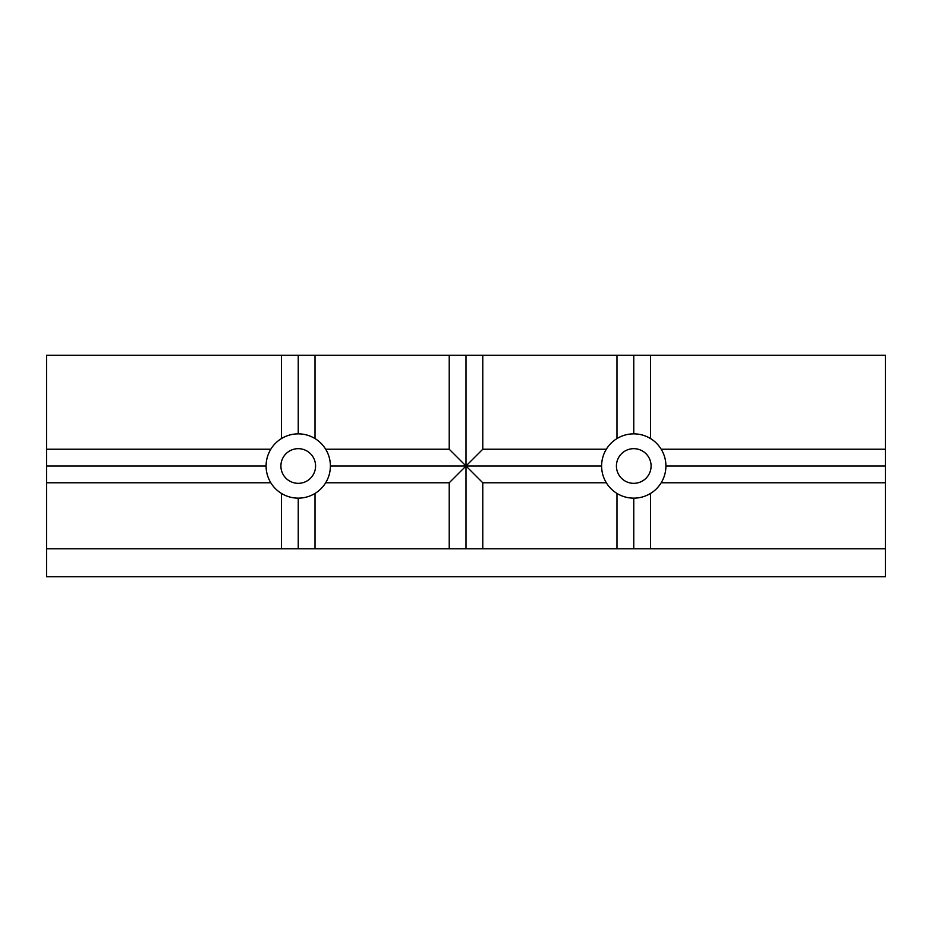 <?xml version="1.0" encoding="UTF-8"?>
<svg xmlns="http://www.w3.org/2000/svg" width="932" height="932" viewBox="0 0 932 932"><rect width="100%" height="100%" fill="white"/><g stroke="black" fill="none" stroke-linecap="round" stroke-linejoin="round"><path stroke-width="0.7" stroke-dasharray="4.66 3.5" d="M46.6 548.762L885.4 548.762M46.6 355.278L885.4 355.278L885.4 576.722L46.6 576.722L46.6 355.278M266.086 466A32.154 32.154 0 0 0 298.24 498.154A32.154 32.154 0 0 0 330.394 466A32.154 32.154 0 0 0 298.24 433.846A32.154 32.154 0 0 0 266.086 466M315.575 466A17.335 17.335 0 0 0 289.572 450.983A17.335 17.335 0 0 0 289.572 481.017A17.335 17.335 0 0 0 315.575 466M601.606 466A32.154 32.154 0 0 0 633.76 498.154A32.154 32.154 0 0 0 665.914 466A32.154 32.154 0 0 0 633.76 433.846A32.154 32.154 0 0 0 601.606 466M651.095 466A17.335 17.335 0 0 0 625.092 450.983A17.335 17.335 0 0 0 625.092 481.017A17.335 17.335 0 0 0 651.095 466"/><path stroke-width="1.4" d="M315.016 438.564C309.855 435.454 304.263 433.881 298.24 433.846C292.217 433.881 286.625 435.454 281.464 438.564L281.464 355.278L315.016 355.278L315.016 438.564A32.154 32.154 0 0 1 325.676 449.224L449.224 449.224L449.224 355.278L466 355.278L466 466L449.224 449.224M298.24 355.278L298.24 433.846M298.24 498.154C304.263 498.119 309.855 496.546 315.016 493.436L315.016 548.762L281.464 548.762L281.464 493.436C286.625 496.546 292.217 498.119 298.24 498.154L298.24 548.762M281.464 493.436A32.154 32.154 0 0 1 270.804 482.776L46.6 482.776L46.6 548.762L281.464 548.762M315.016 548.762L449.224 548.762L449.224 482.776L325.676 482.776A32.154 32.154 0 0 1 315.016 493.436M650.536 548.762L885.4 548.762L885.4 482.776L661.196 482.776A32.154 32.154 0 0 1 650.536 493.436L650.536 548.762L616.984 548.762L616.984 493.436C622.145 496.546 627.737 498.119 633.76 498.154C639.783 498.119 645.375 496.546 650.536 493.436M616.984 493.436A32.154 32.154 0 0 1 606.324 482.776L482.776 482.776L482.776 548.762L616.984 548.762M482.776 548.762L449.224 548.762M46.6 482.776L46.6 355.278L281.464 355.278M46.6 449.224L270.804 449.224A32.154 32.154 0 0 1 281.464 438.564M650.536 438.564C645.375 435.454 639.783 433.881 633.76 433.846C627.737 433.881 622.145 435.454 616.984 438.564L616.984 355.278L650.536 355.278L650.536 438.564A32.154 32.154 0 0 1 661.196 449.224L885.4 449.224L885.4 355.278L650.536 355.278M633.76 355.278L633.76 433.846M633.76 498.154L633.76 548.762M466 355.278L616.984 355.278M482.776 355.278L482.776 449.224L606.324 449.224A32.154 32.154 0 0 1 616.984 438.564M449.224 482.776L466 466L466 548.762M482.776 449.224L466 466L482.776 482.776M325.676 449.224C328.786 454.385 330.359 459.977 330.394 466L601.606 466C601.641 459.977 603.214 454.385 606.324 449.224M330.394 466C330.359 472.023 328.786 477.615 325.676 482.776M315.016 355.278L449.224 355.278M315.575 466A17.335 17.335 0 0 0 298.24 448.665A17.335 17.335 0 0 0 280.905 466A17.335 17.335 0 0 0 298.24 483.335A17.335 17.335 0 0 0 315.575 466M270.804 482.776C267.694 477.615 266.121 472.023 266.086 466C266.121 459.977 267.694 454.385 270.804 449.224M46.6 466L266.086 466M606.324 482.776C603.214 477.615 601.641 472.023 601.606 466M651.095 466A17.335 17.335 0 0 0 633.76 448.665A17.335 17.335 0 0 0 616.425 466A17.335 17.335 0 0 0 633.76 483.335A17.335 17.335 0 0 0 651.095 466M661.196 449.224C664.306 454.385 665.879 459.977 665.914 466C665.879 472.023 664.306 477.615 661.196 482.776M665.914 466L885.4 466L885.4 482.776M885.4 449.224L885.4 466M46.6 548.762L46.6 576.722L885.4 576.722L885.4 548.762"/></g></svg>
